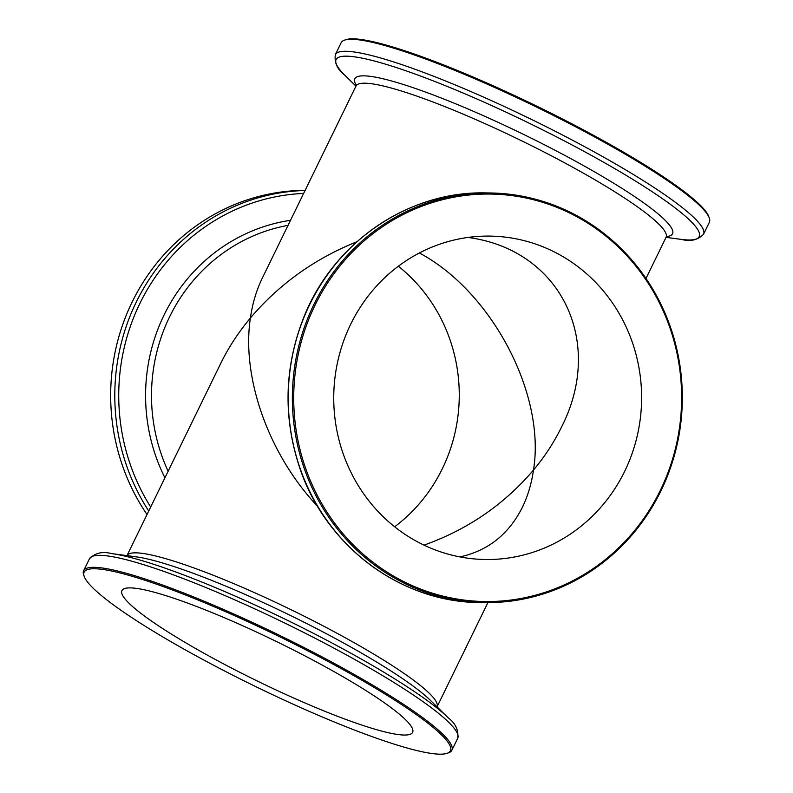 <?xml version="1.0" encoding="UTF-8"?>
<svg xmlns="http://www.w3.org/2000/svg" width="793" height="793" viewBox="0 0 793 793"><rect width="100%" height="100%" fill="white"/><g stroke="black" fill="none" stroke-linecap="round" stroke-linejoin="round"><path stroke-width="1.19" d="M459.9 556.904C487.982 550.778 508.809 534.254 522.369 507.322C527.811 496.131 531.508 483.71 533.481 470.08C544.751 456.56 554.039 442.355 561.325 427.457C605.505 341.347 560.354 249.498 467.92 237.454M624.656 471.379A161.713 153.931 -89.2 0 1 485.366 559.501A161.713 153.931 -89.2 0 1 417.435 541.807A161.713 153.931 -89.2 0 1 338.314 358.892A161.713 153.931 -89.2 0 1 489.975 236.106A161.713 153.931 -89.2 0 1 624.656 471.379M423.997 545.128C467.543 529.635 504.031 504.616 533.481 470.08C545.891 394.369 491.848 291.546 419.368 252.987M394.646 526.78A161.713 153.931 90.8 0 0 398.354 266.22M667.032 236.175L666.07 237.295A172.497 23.413 26 0 0 521.298 140.639A172.497 23.413 26 0 0 355.998 86.06L262.235 278.284C256.436 290.228 252.491 303.471 250.39 318.013C238.366 332.436 228.463 347.592 220.692 363.481L126.969 555.635A172.497 23.413 -154 0 1 334.824 632.08A172.497 23.413 -154 0 1 437.042 706.86L487.883 602.63M356.909 241.746C314.672 258.716 279.166 284.142 250.39 318.013C241.33 377.666 268.768 454.607 317.517 506.241M316.823 662.175A161.713 21.946 -154 0 0 121.924 590.577A161.713 21.946 -154 0 0 257.646 681.187A161.713 21.946 -154 0 0 412.618 732.355A161.713 21.946 -154 0 0 316.823 662.175M147.012 514.528A204.842 194.979 -89.2 0 1 132.153 302.004A204.842 194.979 -89.2 0 1 305.117 190.37M84.197 576.392L83.691 574.975A204.842 27.805 26 0 1 83.632 570.712A204.842 27.805 26 0 1 279.919 635.52A204.842 27.805 26 0 1 451.841 750.297A204.842 27.805 26 0 1 448.441 752.874L447.014 753.35A203.761 27.656 26 0 1 204.832 660.579A203.761 27.656 26 0 1 84.197 576.392A203.761 27.656 26 0 1 279.394 636.61A203.761 27.656 26 0 1 447.014 753.35M576.174 216.36A203.761 193.958 90.8 0 0 293.955 408.236A203.761 193.958 90.8 0 0 592.896 568.809A203.761 193.958 90.8 0 0 576.174 216.36M576.303 215.389A204.842 194.979 90.8 0 0 490.262 192.977A204.842 194.979 90.8 0 0 292.379 395.013A204.842 194.979 90.8 0 0 484.424 602.611A204.842 194.979 90.8 0 0 676.538 447.074A204.842 194.979 90.8 0 0 576.303 215.389M703.53 234.262L709.368 222.288A204.842 27.805 -154 0 0 709.309 218.025L708.803 216.608A203.761 27.656 -154 0 0 588.168 132.421A203.761 27.656 -154 0 0 345.986 39.65L344.559 40.126A204.842 27.805 -154 0 0 341.159 42.703L335.32 54.677C334.24 62.746 337.441 69.625 344.935 75.315A201.997 27.418 26 0 1 390.771 65.779A201.997 27.418 26 0 1 579.554 148.965A201.997 27.418 26 0 1 681.346 239.397C690.435 241.796 697.83 240.091 703.53 234.262A204.842 27.805 -154 0 0 582.191 145.367A204.842 27.805 -154 0 0 335.32 54.677M709.309 218.025A204.842 27.805 -154 0 0 588.029 133.393A204.842 27.805 -154 0 0 344.559 40.126M288.057 225.361A172.497 164.201 90.8 0 0 168.136 471.22M164.924 477.812A176.75 168.245 -89.2 0 1 290.516 220.315M303.62 193.442A201.997 192.283 90.8 0 0 139.915 303.372A201.997 192.283 90.8 0 0 150.68 507.014M148.737 510.989A204.842 194.979 -89.2 0 1 136.267 302.064A204.842 194.979 -89.2 0 1 305.057 190.498M136.099 556.835A176.75 23.988 26 0 1 333.486 637.513A176.75 23.988 26 0 1 430.47 700.407L448.065 717.685A201.997 27.418 -154 0 0 337.233 645.799A201.997 27.418 -154 0 0 111.654 553.603L136.099 556.835M83.632 570.712L89.47 558.738A204.842 27.805 26 0 1 285.767 623.546A204.842 27.805 26 0 1 457.68 738.323C458.76 730.254 455.559 723.375 448.065 717.685M486.139 192.917A204.842 194.979 90.8 0 0 288.255 394.954A204.842 194.979 90.8 0 0 480.3 602.551C401.06 602.541 325.675 546.228 299.704 467.781C283.17 418.01 284.231 368.626 302.876 319.629C331.841 243.411 407.949 190.746 486.139 192.917L490.262 192.977M666.556 236.572A176.75 23.988 -154 0 0 567.828 157.034A176.75 23.988 -154 0 0 356.265 85.228M451.841 750.297L457.68 738.323M89.47 558.738C95.17 552.909 102.565 551.204 111.654 553.603M484.424 602.611L480.3 602.551M355.998 86.06L356.285 84.613M666.031 237.365L681.346 239.397M355.958 86.14L344.935 75.315M666.07 237.295L645.988 278.472"/></g></svg>
